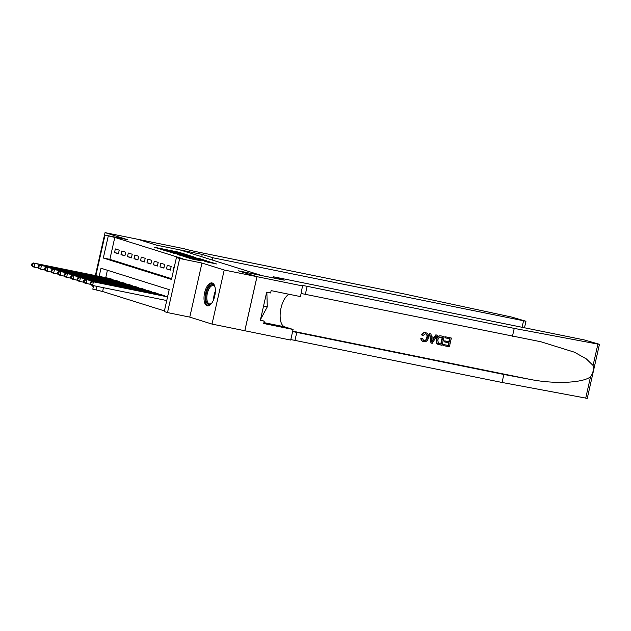 <?xml version="1.0" encoding="UTF-8"?>
<svg xmlns="http://www.w3.org/2000/svg" width="631" height="631" viewBox="0 0 631 631"><rect width="100%" height="100%" fill="white"/><g stroke="black" fill="none" stroke-linecap="round" stroke-linejoin="round"><path stroke-width="0.95" d="M186.516 254.616L178.273 252.077L154.311 247.249L162.585 249.758L186.516 254.616M212.245 283.003A11.697 5.285 -78.5 0 0 212 282.94A11.697 5.285 -78.5 0 0 204.554 293.084A11.697 5.285 -78.5 0 0 207.11 305.798A11.697 5.285 -78.5 0 0 207.347 305.861A11.697 5.285 -78.5 0 0 214.8 295.726A11.697 5.285 -78.5 0 0 212.245 283.003M207.362 262.062L216.583 263.971L206.992 261.084L183.029 256.257L192.629 259.144L201.123 260.792L186.547 257.132L203.923 260.564L209.468 261.96L203.994 260.989L207.362 262.062M256.975 276.67L244.789 330.739L212.024 324.089L224.21 270.013L256.975 276.67L238.305 270.809L261.897 275.605L180.064 249.931L156.472 245.143L137.803 239.283L105.038 232.626L127.281 239.606L104.998 235.079L114.803 237.43L182.99 258.82L176.443 257.487L179.685 258.513L167.499 312.582L164.257 311.564L169.195 289.645L100.999 268.246L99.177 276.346M224.21 270.013L201.967 263.04L179.685 258.513M195.957 257.622L187.162 254.861L163.208 250.034L172.799 252.921L195.957 257.622M199.002 258.434L206.668 260.855L182.714 256.028L177.421 254.498L186.129 255.918L172.973 253.102L198.954 258.631M105.038 232.626L95.36 275.573M93.104 285.583L92.852 286.695L93.333 286.845M119.235 250.16L115.339 248.937L114.511 252.597L118.407 253.82L119.235 250.16M125.727 252.203L121.83 250.98L121.01 254.632L124.906 255.855L125.727 252.203M132.218 254.238L128.322 253.015L127.501 256.667L131.398 257.89L132.218 254.238M138.717 256.273L134.821 255.05L133.993 258.71L137.889 259.933L138.717 256.273M145.209 258.316L141.312 257.093L140.492 260.745L144.389 261.968L145.209 258.316M151.708 260.351L147.804 259.128L146.984 262.78L150.88 264.003L151.708 260.351M158.2 262.386L154.303 261.163L153.475 264.823L157.379 266.045L158.2 262.386M164.691 264.428L160.795 263.206L159.974 266.858L163.871 268.08L164.691 264.428M171.19 266.463L167.294 265.241L166.466 268.893L170.362 270.115L171.19 266.463M114.803 237.43L109.857 259.349L171.656 278.736M174.203 267.41L173.785 267.276L172.965 270.928L173.383 271.062M103.476 287.689L102.616 291.498L164.407 310.886M107.404 270.257L105.732 277.679M108.721 278.287L112.641 279.391L112.555 279.785M115.213 280.322L119.141 281.426L119.054 281.82M121.712 282.365L125.632 283.469L125.545 283.863M128.203 284.4L132.131 285.504L132.037 285.898M134.703 286.435L138.623 287.539L138.536 287.933M141.194 288.477L145.114 289.582L145.027 289.976M147.686 290.512L151.614 291.617L151.527 292.011M154.185 292.547L158.105 293.652L158.018 294.046M160.676 294.59L164.604 295.694L164.51 296.089M167.176 296.625L167.617 296.641M201.967 263.04L189.781 317.109L212.024 324.089M189.781 317.109L167.499 312.582M102.616 291.498L92.812 289.148L93.593 285.677M108.248 236.097L103.31 258.016L171.498 279.415L176.443 257.487M95.849 275.676L104.998 235.079M96.922 286.356L96.062 290.165M109.857 259.349L103.31 258.016M114.511 252.597L118.502 253.402M121.01 254.632L124.993 255.445M127.501 256.667L131.493 257.48M133.993 258.71L137.984 259.515M140.492 260.745L144.483 261.557M146.984 262.78L150.975 263.592M153.475 264.823L157.466 265.627M159.974 266.858L163.965 267.67M166.466 268.893L170.457 269.705M172.965 270.928L173.391 271.022M187.991 255.176L165.756 250.641L187.991 255.176M197.361 258.505L187.778 256.225L197.361 258.505L197.251 258.986M109.889 278.523L33.34 262.977L34.965 263.482L34.145 267.142L38.538 268.033M32.197 265.541L34.145 267.142L32.52 266.629L31.55 265.343L32.197 265.541L32.528 264.081L31.881 263.876L31.55 265.343M32.528 264.081L34.965 263.482L111.506 279.036M31.881 263.876L33.34 262.977M211.803 303.093A10.12 4.575 101.5 0 1 211.259 303.629A10.12 4.575 101.5 0 1 210.991 303.842A10.12 4.575 101.5 0 1 205.816 298.353A10.12 4.575 101.5 0 1 210.454 285.386A10.12 4.575 101.5 0 1 214.737 286.529A10.12 4.575 101.5 0 1 215.029 287.223M214.911 286.916A9.37 4.236 -78.5 0 0 213.246 285.567A9.37 4.236 -78.5 0 0 211.133 286.198A9.37 4.236 -78.5 0 0 206.905 296.097A9.37 4.236 -78.5 0 0 209.516 303.929A9.37 4.236 -78.5 0 0 211.574 303.337M212.671 283.185A11.618 5.253 -78.5 0 0 210.415 284.013A11.618 5.253 -78.5 0 0 205.217 295.892A11.618 5.253 -78.5 0 0 208.056 305.901M260.54 319.412L267.276 306.879L266.858 292.208M263.537 306.122L267.276 306.879M202.251 254.427L212.899 257.771L525.962 321.25L511.765 317.077L404.802 294.062L197.724 251.99A10.498 0.442 -167.3 0 1 184 248.701L137.771 239.275L156.378 245.112L202.251 254.427L201.731 256.73M212.899 257.771L212.379 260.075M445.612 336.875L451.362 338.042L445.32 336.78A19.529 8.826 -78.5 0 0 444.997 337.766L445.383 337.885L445.32 336.78M449.627 338.744A19.529 8.826 -78.5 0 0 448.822 341.702L444.689 340.858A19.529 8.826 -78.5 0 0 444.461 341.868L444.981 342.034L445.202 341.024L444.689 340.858M448.586 342.767A19.529 8.826 -78.5 0 0 448.12 345.449L443.68 344.55A19.529 8.826 -78.5 0 0 443.546 345.591L444.066 344.668L443.68 344.55M444.098 336.568L440.99 335.897C438.45 335.534 436.833 336.741 436.131 339.525L436.707 343.406L438.577 344.573L437.07 343.516L436.652 339.683C437.275 336.875 438.813 335.645 441.282 335.992L444.098 336.568L442.126 345.331L437.772 344.281M421.894 334.99C422.746 333.215 424.032 332.466 425.759 332.718L425.483 332.632C423.716 332.371 422.36 333.105 421.405 334.832L422.936 335.503L421.405 334.832M425.262 333.633C426.848 334.272 427.345 335.613 426.753 337.64C426.406 339.675 425.381 340.661 423.661 340.598L424.04 340.716C425.799 340.803 426.872 339.833 427.266 337.806L426.753 337.64M425.483 332.632L425.759 332.718C428.126 333.452 428.993 335.219 428.378 338.027C427.723 340.708 426.177 341.939 423.756 341.718C422.21 341.355 421.398 340.306 421.303 338.555L420.83 338.405C421.011 340.172 421.902 341.253 423.48 341.631M593.077 365.483L597.896 344.1L599.45 344.305L587.264 398.374L502.047 382.465L503.853 374.459L529.504 379.278C553.939 384.271 582.752 383.096 590.529 376.786C593.037 373.307 593.889 369.537 593.077 365.483L586.412 358.952L574.447 352.208L540.933 341.765L305.349 294.33A10.498 0.442 12.7 0 0 301.176 293.557M437.315 335.187L432.219 343.319L430.965 343.067L429.821 333.665L430.997 333.902L431.281 336.78L434.633 337.467L436.139 334.951L437.315 335.187L435.847 334.856L434.144 337.309L431.273 336.725M430.997 333.902L429.53 333.57L430.965 343.067M273.373 277.948L273.625 276.82L584.251 339.92L599.45 344.305M512.435 336.394L514.233 328.396L307.155 286.324A10.498 0.442 12.7 0 0 301.46 285.441A10.498 0.442 12.7 0 0 302.525 285.89L300.498 296.594L271.133 290.631L270.612 292.973L266.676 292.169L260.319 320.374L264.255 321.171L263.726 323.514L293.084 329.477L290.694 340.07L244.828 330.754L257.006 276.678L238.4 270.841L284.273 280.164L273.625 276.82M502.047 382.465L294.969 340.393A10.498 0.442 12.7 0 0 290.796 339.628M292.603 331.622A10.498 0.442 12.7 0 1 296.775 332.395L503.853 374.459M597.896 344.1L514.233 328.396M302.88 286.001L257.006 276.678M293.084 329.477L284.613 326.819A16.871 7.627 101.5 0 1 280.44 311.249A16.871 7.627 101.5 0 1 289.03 294.267M264.255 321.171L260.414 319.972M427.266 337.806C427.826 335.771 427.282 334.422 425.641 333.752L422.936 335.503M422.47 338.516L423.787 340.653M421.303 338.555L420.83 338.405M423.756 341.718L423.101 341.537M432.716 340.669L434.073 338.405L431.391 337.861L431.817 342.183L433.56 338.248M434.633 337.467L434.144 337.309M442.765 337.348L439.144 337.262L437.756 339.928L438.395 343.327L441.243 344.092L442.765 337.348M438.395 343.327L440.856 343.974A19.529 8.826 -78.5 0 1 442.363 337.269M436.652 339.683L436.131 339.525M445.202 341.024L449.343 341.86L450.021 338.823L445.383 337.885M449.343 341.86L448.822 341.702M444.066 344.668L448.507 345.567L449.114 342.87L444.981 342.034M451.362 338.042L449.382 346.805L443.838 345.678M116.38 280.558L39.84 265.012L41.465 265.525L40.636 269.177L45.03 270.068M38.696 267.583L40.636 269.177L39.012 268.664L38.041 267.378L38.696 267.583L39.019 266.116L38.373 265.919L38.041 267.378M39.019 266.116L41.465 265.525L118.005 281.071M38.373 265.919L39.84 265.012M122.871 282.601L46.331 267.047L47.956 267.56L47.136 271.212L51.521 272.103M45.187 269.618L47.136 271.212L45.511 270.707L44.541 269.413L45.187 269.618L45.519 268.159L44.872 267.954L44.541 269.413M45.519 268.159L47.956 267.56L124.496 283.106M44.872 267.954L46.331 267.047M129.371 284.636L52.83 269.09L54.447 269.595L53.627 273.255L58.02 274.146M51.687 271.653L53.627 273.255L52.002 272.742L51.032 271.448L51.687 271.653L52.01 270.194L51.363 269.989L51.032 271.448M52.01 270.194L54.447 269.595L130.996 285.149M51.363 269.989L52.83 269.09M135.862 286.671L59.322 271.125L60.947 271.638L60.119 275.29L64.512 276.181M58.178 273.696L60.119 275.29L58.502 274.777L57.531 273.491L58.178 273.696L58.509 272.229L57.855 272.032L57.531 273.491M58.509 272.229L60.947 271.638L137.487 287.184M57.855 272.032L59.322 271.125M142.354 288.714L65.813 273.16L67.438 273.673L66.618 277.325L71.011 278.216M64.67 275.731L66.618 277.325L64.993 276.82L64.023 275.526L64.67 275.731L65.001 274.272L64.354 274.067L64.023 275.526M65.001 274.272L67.438 273.673L143.978 289.219M64.354 274.067L65.813 273.16M148.853 290.749L72.313 275.203L73.937 275.708L73.109 279.367L77.503 280.259M71.169 277.766L73.109 279.367L71.484 278.855L70.514 277.561L71.169 277.766L71.492 276.307L70.846 276.102L70.514 277.561M71.492 276.307L73.937 275.708L150.478 291.262M70.846 276.102L72.313 275.203M155.344 292.784L78.804 277.238L80.429 277.75L79.609 281.402L83.994 282.294M77.66 279.809L79.609 281.402L77.984 280.89L77.014 279.604L77.66 279.809L77.992 278.342L77.345 278.145L77.014 279.604M77.992 278.342L80.429 277.75L156.969 293.297M77.345 278.145L78.804 277.238M161.844 294.827L85.295 279.273L86.92 279.785L86.1 283.437L90.493 284.329M84.152 281.844L86.1 283.437L84.475 282.933L83.505 281.639L84.152 281.844L84.483 280.385L83.836 280.18L83.505 281.639M84.483 280.385L86.92 279.785L163.468 295.332M83.836 280.18L85.295 279.273M167.601 296.712L91.795 281.316L93.42 281.82L92.591 285.48L166.742 300.537M90.651 283.879L92.591 285.48L90.967 284.967L90.004 283.674L90.651 283.879L90.982 282.42L90.328 282.215L90.004 283.674M90.982 282.42L93.42 281.82L167.562 296.885M90.328 282.215L91.795 281.316M178.163 252.55L178.273 252.077M180.095 252.968L180.19 252.534M172.831 252.928L172.941 252.447M186.729 255.752L186.831 255.271M187.51 257.006L187.612 256.525M189.939 257.495L190.065 256.959M191.879 257.89L191.99 257.416M207.244 262.023L207.339 261.628M191.982 259.002L192.092 258.536M195.878 259.798L195.981 259.325M197.811 260.193L197.905 259.783M112.444 279.762L112.531 279.352M213.664 299.536A9.37 4.236 101.5 0 1 215.345 291.23M214.966 294.882A9.063 4.094 -78.5 0 0 214.737 296.026M522.082 327.292L523.525 320.871M529.504 379.278L292.705 331.172M305.349 294.33L307.155 286.324M296.775 332.395L294.969 340.393M585.71 398.169L590.529 376.786M263.932 322.615L284.613 326.819M118.936 281.797L119.03 281.394M125.427 283.84L125.522 283.429M131.926 285.875L132.013 285.464M138.418 287.91L138.512 287.507M144.917 289.952L145.004 289.542M151.408 291.987L151.503 291.577M157.9 294.022L157.995 293.62M164.399 296.065L164.486 295.655M189.253 256.265L189.387 255.665M188.298 257.164L188.409 256.651M199.364 259.412L199.491 258.836M209.342 262.535L209.468 261.96M525.962 321.25L524.495 327.781"/></g></svg>
